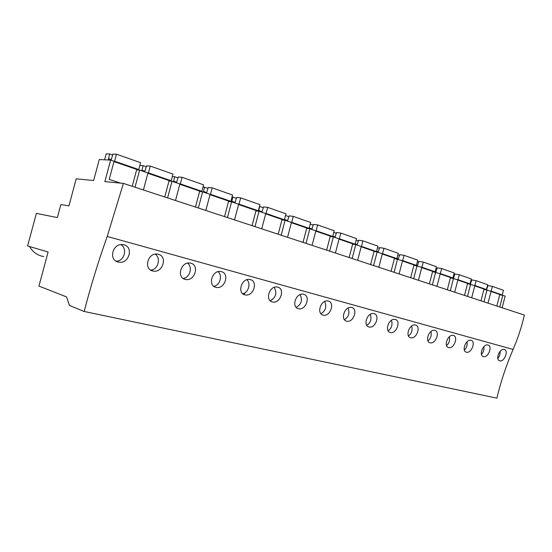 <?xml version="1.0" encoding="UTF-8"?>
<svg xmlns="http://www.w3.org/2000/svg" width="552" height="552" viewBox="0 0 552 552"><rect width="100%" height="100%" fill="white"/><g stroke="black" fill="none" stroke-linecap="round" stroke-linejoin="round"><path stroke-width="0.83" d="M107.226 236.442C98.463 260.999 90.783 286.005 84.18 311.473L69.379 305.401L66.564 296.907L38.944 286.081L48.114 251.988L27.6 245.95L36.384 213.382L57.367 217.585L60.879 204.55L68.938 205.889L76.21 178.813L93.647 180.511L99.27 159.556L110.628 160.101L104.866 181.601L123.4 183.402L107.226 236.442L513.098 349.444C517.886 338.348 521.654 326.894 524.4 315.082L123.4 183.402M43.712 256.583C37.502 255.466 32.803 252.119 29.615 246.544M270.846 301.275L270.742 300.55M152.242 270.846L152.041 269.811M120.612 183.133L109.22 179.4L114.071 161.287L110.628 160.101M488.002 303.131L491.059 291.27L483.973 289.317M483.959 301.806L487.03 289.883M471.698 297.776L474.817 285.674L467.544 283.673M467.482 296.389L470.621 284.225M454.696 292.194L457.891 279.836L450.425 277.78M450.301 290.752L453.516 278.325M436.963 286.371L440.234 273.744L432.561 271.632M432.375 284.866L435.666 272.17M418.444 280.292L421.797 267.389L413.91 265.215M413.655 278.719L417.022 265.74M399.096 273.937L402.525 260.744L394.411 258.508M394.08 272.288L397.53 259.019M378.844 267.285L382.363 253.796L377.133 251.988L374.008 251.491M373.594 265.56L377.133 251.988M357.641 260.323L361.243 246.509L355.764 244.626L352.638 244.143M352.135 258.515L355.764 244.626M335.402 253.023L339.107 238.878L333.36 236.898L330.227 236.435M329.627 251.125L333.36 236.898M312.066 245.357L315.868 230.867L309.831 228.783L306.705 228.349M306.001 243.363L309.831 228.783M287.537 237.305L291.442 222.442L285.094 220.255L281.982 219.848M281.154 235.207L285.094 220.255M261.724 228.825L265.747 213.583L259.054 211.278L255.955 210.898M255.003 226.617L259.054 211.278M234.524 219.896L238.664 204.247L231.612 201.818L228.535 201.473M227.438 217.571L231.612 201.818M205.827 210.471L210.091 194.394L202.646 191.827L199.589 191.523M198.347 208.014L202.646 191.827M175.501 200.514L179.904 183.988L172.024 181.27L169.002 181.015M167.587 197.913L172.024 181.27M143.403 189.971L147.95 172.969L139.601 170.092L136.627 169.892M135.019 187.218L139.601 170.092M499.774 306.995L502.782 295.313L505.142 296.127L502.147 307.774M84.18 311.473L496.883 398.144C500.899 381.418 506.308 365.189 513.098 349.444M124.027 244.84L122.923 244.619C112.808 242.908 108.164 259.895 118.135 262.027L119.025 262.207C128.982 263.959 133.867 247.158 124.027 244.84M471.084 340.342L470.78 340.273C465.709 339.19 461.341 351.189 466.426 352.21L466.668 352.259C471.58 353.314 476.003 341.419 471.084 340.342M374.063 313.639L373.614 313.55C367.287 312.273 362.705 325.694 369.012 326.984L369.378 327.06C375.539 328.316 380.211 315.026 374.063 313.639M303.731 294.292L303.145 294.168C295.824 292.76 291.152 307.195 298.418 308.706L298.894 308.809C306.043 310.203 310.838 295.913 303.731 294.292M328.364 301.068L327.826 300.957C320.864 299.591 316.22 313.674 323.141 315.109L323.575 315.199C330.372 316.544 335.126 302.606 328.364 301.068M351.783 307.512L351.286 307.409C344.655 306.091 340.039 319.836 346.642 321.195L347.042 321.278C353.508 322.575 358.22 308.968 351.783 307.512M190.888 263.235L190.005 263.056C180.973 261.455 176.274 277.504 185.196 279.395L185.907 279.533C194.773 281.161 199.672 265.284 190.888 263.235M158.458 254.313C167.746 256.494 162.847 272.819 153.463 271.129L152.662 270.97C143.237 268.962 147.922 252.457 157.472 254.113L158.458 254.313M250.408 279.616L249.69 279.471C241.583 277.966 236.877 293.167 244.909 294.858L245.488 294.968C253.43 296.479 258.288 281.437 250.408 279.616M221.49 271.66L220.696 271.494C212.14 269.942 207.435 285.556 215.894 287.344L216.536 287.468C224.919 289.034 229.798 273.585 221.49 271.66M277.787 287.15C285.26 288.868 280.43 303.524 272.902 302.075L272.377 301.965C264.746 300.371 269.438 285.556 277.132 287.012L277.787 287.15M434.9 330.379C440.261 331.573 435.735 343.986 430.374 342.861L430.084 342.799C424.564 341.681 429.021 329.151 434.541 330.31L434.9 330.379M415.552 325.059C421.155 326.308 416.587 339.004 410.971 337.838L410.66 337.769C404.899 336.603 409.398 323.782 415.173 324.976L415.552 325.059M395.301 319.484C401.166 320.802 396.543 333.781 390.664 332.573L390.326 332.504C384.302 331.276 388.843 318.166 394.887 319.401L395.301 319.484M488.03 345.007L487.754 344.945C482.89 343.896 478.57 355.647 483.442 356.613L483.669 356.661C488.375 357.682 492.75 346.035 488.03 345.007M453.392 335.471C458.526 336.603 454.048 348.754 448.921 347.663L448.652 347.608C443.359 346.546 447.776 334.284 453.061 335.402L453.392 335.471M504.28 349.478C508.813 350.458 504.487 361.87 499.974 360.884L499.767 360.842C495.075 359.911 499.353 348.402 504.024 349.423L504.28 349.478M116.099 261.172C124.179 261.475 127.871 248.731 120.916 244.619M502.782 295.313L499.739 294.747M497.807 358.407C499.546 356.475 500.312 354.108 500.084 351.32M150.579 270.038C157.927 270.018 161.384 258.239 155.25 254.161M118.162 260.875L117.369 261.786M183.057 278.387C189.757 278.084 192.993 267.196 187.59 263.159M213.721 286.253C219.834 285.708 222.849 275.641 218.102 271.667M242.714 293.685C248.29 292.933 251.098 283.631 246.944 279.719M270.163 300.716C275.876 297.707 277.235 293.257 274.24 287.35M296.196 307.374C301.399 304.442 302.703 300.184 300.122 294.602M244.984 292.781L243.805 294.437M320.919 313.688C325.645 310.838 326.901 306.774 324.686 301.495M344.427 319.684C348.719 316.917 349.927 313.039 348.043 308.064M366.811 325.376C370.696 322.699 371.848 319.015 370.268 314.329M388.146 330.8C391.658 328.212 392.755 324.714 391.444 320.312M408.501 335.961C411.675 333.47 412.717 330.158 411.64 326.032M427.952 340.881C430.801 338.493 431.795 335.368 430.926 331.51M446.554 345.573C449.1 343.289 450.039 340.349 449.362 336.761M464.37 350.051C466.626 347.877 467.509 345.124 467.006 341.798M481.434 354.322C483.428 352.266 484.249 349.713 483.897 346.649M113.753 161.177L114.609 161.218L116.486 154.208L112.939 154.091L111.049 160.246M108.233 159.983L109.634 153.974L112.677 155.036M104.597 159.811L106.191 153.856L109.634 153.974M116.486 154.208L140.615 162.695L138.78 169.561L136.751 169.429L132.238 186.307M108.42 158.652L111.325 159.659M113.995 161.591L136.751 169.429M114.609 161.218L138.78 169.561M147.536 172.824L148.433 172.886L150.248 166.083L146.549 165.876L144.7 171.844M141.809 170.851L143.099 165.676L146.294 166.794M139.87 165.496L143.099 165.676M138.297 170.002L138.421 169.54M150.248 166.083L173.004 174.087L171.23 180.752L169.119 180.58L164.751 196.981M141.926 170.223L144.976 171.279M147.867 173.259L169.119 180.58M148.433 172.886L171.23 180.752M179.414 183.816L180.338 183.899L182.098 177.282L178.268 176.999L176.461 182.795M173.452 181.76L174.694 176.73L178.02 177.896M172.348 176.557L174.694 176.73M169.74 181.077L169.857 180.642M182.098 177.282L203.598 184.844L201.873 191.33L199.7 191.116L195.463 207.069M173.563 181.153L176.737 182.25M179.828 184.271L199.7 191.116M180.338 183.899L201.873 191.33M209.539 194.2L210.484 194.297L212.196 187.866L208.249 187.507L206.482 193.152M203.377 192.082L204.571 187.183L208.007 188.384M203.012 187.038L204.571 187.183M212.196 187.866L232.537 195.015L230.867 201.328L228.638 201.087L224.526 216.612M203.474 191.482L206.758 192.62M210.022 194.67L228.638 201.087M210.484 194.297L230.867 201.328M238.043 204.033L239.016 204.143L240.679 197.878L236.642 197.464L234.91 202.95M231.716 201.853L232.875 197.078L236.408 198.313M232.012 196.988L232.875 197.078M240.679 197.878L259.957 204.654L258.329 210.809L256.052 210.533L252.057 225.651M231.812 201.273L235.18 202.432M238.595 204.516L256.052 210.533M239.016 204.143L258.329 210.809M265.07 213.348L266.064 213.472L267.672 207.373L263.559 206.903L261.862 212.244M258.584 211.223L259.716 206.469L263.332 207.731M267.672 207.373L285.964 213.803L284.39 219.799L282.072 219.496L278.187 234.234M258.681 210.553L262.131 211.74M265.678 213.845L282.072 219.496M266.064 213.472L284.39 219.799M290.725 222.194L291.732 222.332L293.298 216.377L289.117 215.867L287.454 221.069M284.107 220.124L284.142 219.765M293.298 216.377L310.679 222.49L309.141 228.335L306.795 228.01L303.02 242.383M284.473 219.461L287.723 220.579M285.522 215.494L288.889 216.674M291.38 222.697L306.795 228.01M291.732 222.332L309.141 228.335M315.102 230.605L316.123 230.743L317.648 224.94L313.412 224.381L311.783 229.459M308.389 228.583L308.409 228.238M317.648 224.94L334.181 230.757L332.69 236.463L330.317 236.111L326.639 250.146M309.23 228.01L312.052 228.983M310.245 224.14L313.191 225.175M315.799 231.115L330.317 236.111M316.123 230.743L332.69 236.463M338.307 238.602L339.335 238.754L340.819 233.089L336.541 232.495L334.94 237.443M340.819 233.089L356.571 238.63L355.115 244.198L352.721 243.832L349.14 257.529M332.773 236.139L335.209 236.98M333.76 232.364L336.327 233.261M339.045 239.119L352.721 243.832M339.335 238.754L355.115 244.198M360.408 246.226L361.45 246.385L362.892 240.851L358.579 240.223L357.013 245.053M362.892 240.851L377.92 246.137L376.498 251.574L374.09 251.194L370.599 264.58M355.198 243.887L357.282 244.605M356.164 240.203L358.372 240.976M361.18 246.751L374.09 251.194M361.45 246.385L376.498 251.574M381.494 253.492L382.543 253.665L383.95 248.255L379.61 247.6L378.072 252.312M383.95 248.255L398.296 253.299L396.909 258.619L394.487 258.226L391.078 271.308M376.581 251.27L378.334 251.878M377.52 247.669L379.41 248.331M382.301 254.023L394.487 258.226M382.543 253.665L396.909 258.619M401.635 260.44L402.684 260.613L404.057 255.328L399.696 254.638L398.185 259.247M404.057 255.328L417.767 260.151L416.415 265.346L413.979 264.939L410.66 277.732M396.991 258.322L398.447 258.826M397.902 254.803L399.496 255.355M402.463 260.972L413.979 264.939M402.684 260.613L416.415 265.346M420.879 267.071L421.935 267.251L423.281 262.083L418.899 261.372L417.422 265.878M423.281 262.083L436.39 266.699L435.073 271.784L432.63 271.363L429.387 283.887M416.491 265.057L417.678 265.464M417.388 261.613L418.706 262.076M421.742 267.61L432.63 271.363M421.935 267.251L435.073 271.784M439.302 273.426L440.358 273.606L441.669 268.555L437.281 267.817L435.825 272.226M441.669 268.555L454.227 272.964L452.937 277.946L450.494 277.518L447.32 289.772M435.148 271.501L436.087 271.825M436.018 268.134L437.087 268.507M440.179 273.964L450.494 277.518M440.358 273.606L452.937 277.946M456.939 279.505L458.001 279.692L459.278 274.744L454.889 273.992L453.454 278.311M459.278 274.744L471.318 278.974L470.056 283.852L467.613 283.417L464.508 295.417M453.013 277.67L453.716 277.911M453.861 274.372L454.703 274.661M457.836 280.05L467.613 283.417M458.001 279.692L470.056 283.852M473.851 285.336L474.913 285.529L476.162 280.678L471.767 279.912L470.338 284.17M476.162 280.678L487.713 284.742L486.478 289.517L484.035 289.075L480.999 300.833M470.125 283.583L470.621 283.749M470.959 280.354L471.587 280.568M474.768 285.881L484.035 289.075M474.913 285.529L486.478 289.517M490.079 290.932L491.135 291.125L492.363 286.378L487.968 285.591L486.547 289.793M492.363 286.378L503.445 290.276L502.244 294.961L499.801 294.506L496.834 306.029M487.361 286.088L487.796 286.24M491.004 291.477L499.801 294.506M491.135 291.125L502.244 294.961M117.114 261.689L119.025 262.207M499.532 360.767L499.974 360.884M151.759 270.673L153.463 271.129M184.389 279.126L185.907 279.54M215.177 287.102L216.536 287.468M244.26 294.644L245.488 294.968M271.791 301.778L272.902 302.075M297.887 308.54L298.894 308.809M322.658 314.957L323.575 315.199M346.201 321.05L347.042 321.278M368.612 326.86L369.378 327.06M389.96 332.387L390.664 332.573M410.322 337.665L410.971 337.838M429.773 342.702L430.374 342.861M448.362 347.518L448.921 347.663M466.157 352.121L466.668 352.259M483.193 356.537L483.669 356.661"/></g></svg>
